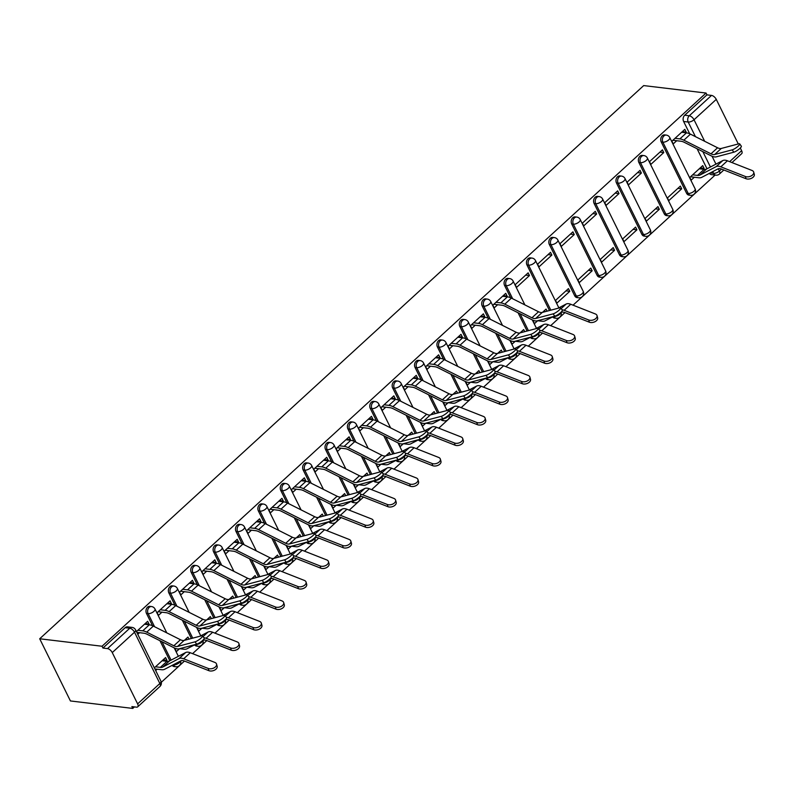<?xml version="1.0" encoding="UTF-8"?>
<svg xmlns="http://www.w3.org/2000/svg" width="794" height="794" viewBox="0 0 794 794"><rect width="100%" height="100%" fill="white"/><g stroke="black" fill="none" stroke-linecap="round" stroke-linejoin="round"><path stroke-width="1.19" d="M149.887 606.358A4.496 3.365 96.8 0 0 147.555 607.192A4.496 3.365 96.8 0 0 146.483 613.444L148.111 613.643A4.496 3.365 -83.2 0 1 149.183 607.39A4.496 3.365 -83.2 0 1 151.505 606.547L149.887 606.358M172.268 585.853A4.496 3.365 96.8 0 0 169.936 586.697A4.496 3.365 96.8 0 0 168.864 592.949L170.492 593.138A4.496 3.365 -83.2 0 1 171.564 586.885A4.496 3.365 -83.2 0 1 173.886 586.051L172.268 585.853M194.649 565.358A4.496 3.365 96.8 0 0 192.317 566.191A4.496 3.365 96.8 0 0 191.245 572.444L192.873 572.643A4.496 3.365 -83.2 0 1 193.944 566.39A4.496 3.365 -83.2 0 1 196.267 565.556L194.649 565.358M217.03 544.863A4.496 3.365 96.8 0 0 214.698 545.696A4.496 3.365 96.8 0 0 213.626 551.949L215.253 552.148A4.496 3.365 -83.2 0 1 216.325 545.895A4.496 3.365 -83.2 0 1 218.648 545.051L217.03 544.863M239.411 524.368A4.496 3.365 96.8 0 0 237.078 525.201A4.496 3.365 96.8 0 0 236.007 531.454L237.634 531.643A4.496 3.365 -83.2 0 1 238.706 525.39A4.496 3.365 -83.2 0 1 241.029 524.556L239.411 524.368M261.792 503.862A4.496 3.365 96.8 0 0 259.459 504.696A4.496 3.365 96.8 0 0 258.387 510.949L260.015 511.147A4.496 3.365 -83.2 0 1 261.087 504.895A4.496 3.365 -83.2 0 1 263.409 504.061L261.792 503.862M284.173 483.367A4.496 3.365 96.8 0 0 281.84 484.201A4.496 3.365 96.8 0 0 280.768 490.454L282.396 490.652A4.496 3.365 -83.2 0 1 283.468 484.4A4.496 3.365 -83.2 0 1 285.8 483.556L284.173 483.367M306.553 462.872A4.496 3.365 96.8 0 0 304.221 463.706A4.496 3.365 96.8 0 0 303.149 469.959L304.777 470.147A4.496 3.365 -83.2 0 1 305.849 463.894A4.496 3.365 -83.2 0 1 308.181 463.061L306.553 462.872M328.934 442.367A4.496 3.365 96.8 0 0 326.602 443.201A4.496 3.365 96.8 0 0 325.53 449.454L327.158 449.652A4.496 3.365 -83.2 0 1 328.23 443.399A4.496 3.365 -83.2 0 1 330.562 442.566L328.934 442.367M351.315 421.872A4.496 3.365 96.8 0 0 348.983 422.706A4.496 3.365 96.8 0 0 347.911 428.959L349.539 429.157A4.496 3.365 -83.2 0 1 350.611 422.904A4.496 3.365 -83.2 0 1 352.943 422.061L351.315 421.872M373.696 401.377A4.496 3.365 96.8 0 0 371.364 402.211A4.496 3.365 96.8 0 0 370.292 408.463L371.92 408.652A4.496 3.365 -83.2 0 1 372.991 402.399A4.496 3.365 -83.2 0 1 375.324 401.566L373.696 401.377M396.077 380.872A4.496 3.365 96.8 0 0 393.745 381.706A4.496 3.365 96.8 0 0 392.673 387.958L394.3 388.157A4.496 3.365 -83.2 0 1 395.372 381.904A4.496 3.365 -83.2 0 1 397.705 381.07L396.077 380.872M418.458 360.377A4.496 3.365 96.8 0 0 416.135 361.21A4.496 3.365 96.8 0 0 415.054 367.463L416.681 367.662A4.496 3.365 -83.2 0 1 417.753 361.409A4.496 3.365 -83.2 0 1 420.086 360.565L418.458 360.377M440.839 339.882A4.496 3.365 96.8 0 0 438.516 340.715A4.496 3.365 96.8 0 0 437.434 346.968L439.062 347.157A4.496 3.365 -83.2 0 1 440.134 340.904A4.496 3.365 -83.2 0 1 442.466 340.07L440.839 339.882M463.22 319.377A4.496 3.365 96.8 0 0 460.897 320.21A4.496 3.365 96.8 0 0 459.815 326.463L461.443 326.662A4.496 3.365 -83.2 0 1 462.515 320.409A4.496 3.365 -83.2 0 1 464.847 319.575L463.22 319.377M485.6 298.881A4.496 3.365 96.8 0 0 483.278 299.715A4.496 3.365 96.8 0 0 482.196 305.968L483.824 306.166A4.496 3.365 -83.2 0 1 484.896 299.914A4.496 3.365 -83.2 0 1 487.228 299.08L485.6 298.881M507.981 278.386A4.496 3.365 96.8 0 0 505.659 279.22A4.496 3.365 96.8 0 0 504.577 285.473L506.205 285.661A4.496 3.365 -83.2 0 1 507.277 279.409A4.496 3.365 -83.2 0 1 509.609 278.575L507.981 278.386M530.362 257.881A4.496 3.365 96.8 0 0 528.04 258.715A4.496 3.365 96.8 0 0 526.958 264.968L528.586 265.166A4.496 3.365 -83.2 0 1 529.658 258.913A4.496 3.365 -83.2 0 1 531.99 258.08L530.362 257.881M552.743 237.386A4.496 3.365 96.8 0 0 550.421 238.22A4.496 3.365 96.8 0 0 549.339 244.473L550.967 244.671A4.496 3.365 -83.2 0 1 552.038 238.418A4.496 3.365 -83.2 0 1 554.371 237.585L552.743 237.386M575.124 216.891A4.496 3.365 96.8 0 0 572.802 217.725A4.496 3.365 96.8 0 0 571.72 223.977L573.347 224.166A4.496 3.365 -83.2 0 1 574.419 217.913A4.496 3.365 -83.2 0 1 576.752 217.08L575.124 216.891M597.505 196.386A4.496 3.365 96.8 0 0 595.182 197.22A4.496 3.365 96.8 0 0 594.101 203.472L595.728 203.671A4.496 3.365 -83.2 0 1 596.8 197.418A4.496 3.365 -83.2 0 1 599.133 196.584L597.505 196.386M619.886 175.891A4.496 3.365 96.8 0 0 617.563 176.725A4.496 3.365 96.8 0 0 616.481 182.977L618.109 183.176A4.496 3.365 -83.2 0 1 619.181 176.923A4.496 3.365 -83.2 0 1 621.513 176.089L619.886 175.891M642.267 155.396A4.496 3.365 96.8 0 0 639.944 156.229A4.496 3.365 96.8 0 0 638.862 162.482L640.49 162.671A4.496 3.365 -83.2 0 1 641.562 156.418A4.496 3.365 -83.2 0 1 643.894 155.584L642.267 155.396M664.647 134.891A4.496 3.365 96.8 0 0 662.325 135.724A4.496 3.365 96.8 0 0 661.243 141.977L662.871 142.176A4.496 3.365 -83.2 0 1 663.943 135.923A4.496 3.365 -83.2 0 1 666.275 135.089L664.647 134.891M695.425 136.637L688.2 122.028A4.496 3.365 -83.2 0 1 689.281 115.775L711.523 95.409L706.938 94.863L706.045 93.047L102.049 646.247L39.7 638.773L70.428 700.953L132.777 708.417L134.414 706.908M161.311 682.284L184.466 661.065M192.575 653.641L206.847 640.569M214.956 633.146L229.228 620.074M237.337 612.65L251.609 599.569M259.717 592.145L273.99 579.074M282.098 571.65L296.37 558.579M304.479 551.155L318.751 538.074M326.86 530.65L341.132 517.579M349.241 510.155L363.513 497.084M371.622 489.66L385.894 476.579M394.003 469.155L408.285 456.084M416.384 448.66L430.666 435.588M438.764 428.164L453.046 415.083M461.145 407.659L475.427 394.588M483.526 387.164L497.808 374.093M505.907 366.669L520.189 353.588M528.288 346.164L542.57 333.093M550.669 325.669L564.951 312.598M573.05 305.174L715.106 175.067M706.045 93.047L643.696 85.583L39.7 638.773M132.777 708.417L131.873 706.6L136.459 707.156A4.496 2.243 -132.5 0 0 137.699 706.839A4.496 2.243 -132.5 0 0 137.62 703.881L112.262 652.579A4.496 2.243 -132.5 0 0 107.518 648.609L129.759 628.233A4.496 3.365 -83.2 0 1 132.082 627.399L127.506 626.853A4.496 3.365 -83.2 0 0 125.174 627.687L129.759 628.233A4.496 2.243 -132.5 0 1 134.504 632.213L112.262 652.579M102.049 646.247L102.942 648.053L107.518 648.609M707.007 168.785L697.102 148.756M689.708 133.789L683.624 121.482L688.2 122.028A4.496 1.955 153.7 0 0 694.025 119.755L704.665 141.282M729.646 161.658L741.616 150.691L740.296 148.012M738.291 143.952L716.267 99.389L694.025 119.755A4.496 2.243 -132.5 0 0 689.281 115.775L684.706 115.229A4.496 3.365 96.8 0 0 683.624 121.482M741.616 150.691A4.496 2.243 47.5 0 1 741.695 153.649L731.959 162.562M711.523 95.409A4.496 2.243 47.5 0 1 716.267 99.389M685.44 132.717L686.145 132.072L684.805 129.353L671.893 141.183L673.233 143.903L676.706 140.727M703.067 169.231L704.07 168.328L702.72 165.609L689.807 177.429L691.157 180.149L694.333 177.241M681.689 188.823L680.339 186.104L667.426 197.934L668.776 200.654L681.689 188.823L677.868 188.367M663.764 152.567L662.424 149.848L649.512 161.678L650.852 164.398L663.764 152.567L659.953 152.111M659.308 209.318L657.958 206.599L645.046 218.429L646.395 221.149L659.308 209.318L655.487 208.862M641.383 173.072L640.043 170.353L627.131 182.173L628.471 184.893L641.383 173.072L637.572 172.616M636.927 229.823L635.577 227.104L622.665 238.925L624.015 241.644L636.927 229.823L633.106 229.367M619.002 193.567L617.663 190.848L604.75 202.678L606.09 205.398L619.002 193.567L615.191 193.111M614.546 250.318L613.196 247.599L600.284 259.43L601.634 262.149L614.546 250.318L610.725 249.862M596.622 214.062L595.282 211.343L582.369 223.174L583.709 225.893L596.622 214.062L592.81 213.606M592.165 270.814L590.815 268.094L577.903 279.925L579.253 282.644L592.165 270.814L588.344 270.357M574.241 234.567L572.901 231.848L559.988 243.669L561.328 246.388L574.241 234.567L570.429 234.111M569.784 291.319L568.435 288.599L555.522 300.42L556.872 303.139L569.784 291.319L565.963 290.862M551.86 255.063L550.52 252.343L537.607 264.174L538.947 266.893L551.86 255.063L548.049 254.606M545.488 311.585L543.582 311.357M547.076 311.159L546.054 309.094L542.461 312.389M529.479 275.558L528.139 272.838L515.227 284.669L516.566 287.388L529.479 275.558L525.668 275.101M533.628 320.478L533.141 320.925L534.491 323.634L537.667 320.726M523.107 332.081L521.201 331.852M524.695 331.664L523.673 329.589L520.08 332.885M506.393 296.708L507.098 296.063L503.287 295.606M507.098 296.063L505.758 293.343L492.846 305.164L494.186 307.883L497.649 304.717M511.247 340.973L510.76 341.42L512.11 344.139L515.286 341.231M500.726 352.586L498.821 352.357M502.314 352.159L501.292 350.094L497.699 353.38M484.012 317.203L484.717 316.558L480.906 316.101M484.717 316.558L483.377 313.838L470.465 325.669L471.805 328.388L475.269 325.212M488.866 361.469L488.379 361.915L489.729 364.635L492.905 361.727M478.345 373.081L476.44 372.852M479.933 372.654L478.911 370.59L475.318 373.885M461.632 337.708L462.336 337.053L458.525 336.596M462.336 337.053L460.996 334.334L448.084 346.164L449.424 348.884L452.888 345.708M466.485 381.974L465.999 382.42L467.348 385.13L470.524 382.222M455.964 393.576L454.059 393.348M457.552 393.159L456.53 391.085L452.937 394.38M439.251 358.203L439.955 357.558L436.144 357.102M439.955 357.558L438.616 354.839L425.703 366.659L427.043 369.379L430.507 366.213M444.104 402.469L443.618 402.915L444.968 405.635L448.144 402.727M433.584 414.081L431.678 413.853M435.172 413.654L434.149 411.59L430.556 414.875M416.87 378.698L417.575 378.053L413.763 377.597M417.575 378.053L416.235 375.334L403.322 387.164L404.662 389.884L408.126 386.708M421.723 422.964L421.237 423.41L422.587 426.13L425.763 423.222M411.203 434.576L409.297 434.348M412.791 434.149L411.768 432.085L408.176 435.38M394.489 399.203L395.194 398.548L391.382 398.092M395.194 398.548L393.854 395.829L380.941 407.659L382.281 410.379L385.745 407.203M399.342 443.469L398.856 443.915L400.206 446.625L403.382 443.717M388.822 455.071L386.916 454.843M390.41 454.654L389.388 452.58L385.795 455.875M372.108 419.698L372.813 419.053L369.002 418.597M372.813 419.053L371.473 416.334L358.56 428.155L359.9 430.874L363.364 427.698M376.961 463.964L376.475 464.411L377.825 467.13L381.001 464.222M366.441 475.576L364.535 475.348M368.029 475.149L367.007 473.085L363.414 476.37M349.727 440.194L350.432 439.548L346.621 439.092M350.432 439.548L349.092 436.829L336.18 448.66L337.519 451.379L340.983 448.203M354.581 484.459L354.094 484.906L355.444 487.625L358.62 484.717M344.06 496.071L342.154 495.843M345.648 495.645L344.626 493.58L341.033 496.875M327.346 460.699L328.051 460.044L324.24 459.587M328.051 460.044L326.711 457.324L313.799 469.155L315.139 471.874L318.602 468.698M332.2 504.964L331.713 505.411L333.063 508.12L336.239 505.212M321.679 516.566L319.774 516.338M323.267 516.15L322.245 514.075L318.652 517.37M304.965 481.194L305.67 480.549L301.859 480.092M305.67 480.549L304.33 477.829L291.418 489.65L292.758 492.369L296.222 489.193M309.819 525.459L309.332 525.906L310.672 528.625L313.858 525.717M299.298 537.072L297.393 536.843M300.886 536.645L299.864 534.58L296.271 537.866M282.585 501.689L283.289 501.044L279.478 500.587M283.289 501.044L281.949 498.324L269.037 510.155L270.377 512.874L273.841 509.698M287.438 545.954L286.952 546.401L288.291 549.12L291.477 546.212M276.917 557.567L275.012 557.338M278.505 557.14L277.483 555.075L273.89 558.371M260.204 522.194L260.908 521.539L257.097 521.082M260.908 521.539L259.569 518.819L246.656 530.65L247.996 533.37L251.46 530.194M265.057 566.459L264.571 566.896L265.911 569.616L269.097 566.708M254.537 578.062L252.631 577.834M256.125 577.645L255.102 575.571L251.509 578.866M237.823 542.689L238.528 542.044L234.716 541.587M238.528 542.044L237.188 539.325L224.275 551.145L225.615 553.865L229.079 550.689M242.676 586.955L242.19 587.401L243.53 590.121L246.716 587.213M232.156 598.557L230.25 598.339M233.744 598.14L232.721 596.076L229.129 599.361M215.442 563.184L216.147 562.539L212.335 562.083M216.147 562.539L214.807 559.82L201.894 571.65L203.234 574.36L206.698 571.194M220.295 607.45L219.809 607.896L221.149 610.616L224.335 607.708M209.775 619.062L207.869 618.834M211.363 618.635L210.341 616.571L206.748 619.866M193.061 583.689L193.766 583.034L189.955 582.578M193.766 583.034L192.426 580.315L179.513 592.145L180.853 594.865L184.317 591.689M197.914 627.955L197.428 628.391L198.768 631.111L201.954 628.203M187.394 639.557L185.488 639.329M188.982 639.14L187.96 637.066L184.367 640.361M170.68 604.184L171.385 603.539L167.574 603.083M171.385 603.539L170.045 600.82L157.133 612.64L158.472 615.36L161.936 612.184M175.534 648.45L175.047 648.896L176.387 651.616L179.573 648.708M165.926 661.194L166.919 660.29L163.107 659.834M166.919 660.29L165.579 657.571L154.344 667.853M148.299 624.679L149.004 624.034L145.193 623.578M149.004 624.034L147.664 621.315L136.429 631.597M169.856 660.747L159.961 640.718M152.557 625.751L146.483 613.444M191.374 638.505L182.342 620.223M174.938 605.246L168.864 592.949M213.755 618L204.723 599.728M197.319 584.751L191.245 572.444M236.136 597.505L227.104 579.223M219.7 564.256L213.626 551.949M258.516 577.01L249.485 558.728M242.081 543.751L236.007 531.454M280.897 556.505L271.866 538.233M264.471 523.256L258.387 510.949M303.278 536.01L294.246 517.728M286.852 502.761L280.768 490.454M325.659 515.514L316.627 497.233M309.233 482.256L303.149 469.959M348.04 495.009L339.008 476.737M331.614 461.761L325.53 449.454M370.421 474.514L361.389 456.232M353.995 441.266L347.911 428.959M392.802 454.019L383.77 435.737M376.376 420.76L370.292 408.463M415.183 433.514L406.151 415.242M398.757 400.265L392.673 387.958M437.563 413.019L428.532 394.737M421.138 379.77L415.054 367.463M459.954 392.524L450.913 374.242M443.518 359.265L437.434 346.968M482.335 372.019L473.293 353.747M465.899 338.77L459.815 326.463M504.716 351.524L495.674 333.242M488.28 318.275L482.196 305.968M527.097 331.029L518.055 312.747M510.661 297.77L504.577 285.473M549.478 310.523L526.958 264.968M574.687 295.765L576.315 295.964A4.496 3.365 -83.2 0 0 578.647 297.8L577.03 297.601A4.496 3.365 96.8 0 1 574.687 295.765L549.339 244.473M597.068 275.27L598.696 275.468A4.496 3.365 -83.2 0 0 601.028 277.295L599.41 277.106A4.496 3.365 96.8 0 1 597.068 275.27L571.72 223.977M619.449 254.775L621.077 254.963A4.496 3.365 -83.2 0 0 623.409 256.799L621.791 256.601A4.496 3.365 96.8 0 1 619.449 254.775L594.101 203.472M641.83 234.27L643.458 234.468A4.496 3.365 -83.2 0 0 645.79 236.304L644.172 236.106A4.496 3.365 96.8 0 1 641.83 234.27L616.481 182.977M664.211 213.775L665.838 213.973A4.496 3.365 -83.2 0 0 668.171 215.799L666.553 215.611A4.496 3.365 96.8 0 1 664.211 213.775L638.862 162.482M686.592 193.279L688.219 193.468A4.496 3.365 -83.2 0 0 690.552 195.304L688.934 195.106A4.496 3.365 96.8 0 1 686.592 193.279L661.243 141.977M704.07 168.328L700.248 167.871M686.145 132.072L682.334 131.615M155.693 670.573L157.192 669.203M172.199 665.342A4.496 3.365 96.8 0 0 174.164 666.573L175.792 666.771A4.496 3.365 -83.2 0 1 173.459 664.935L173.36 664.737M194.58 644.847A4.496 3.365 96.8 0 0 196.545 646.078L198.172 646.266A4.496 3.365 -83.2 0 1 195.84 644.44L195.81 644.391M216.96 624.352A4.496 3.365 96.8 0 0 218.936 625.573L220.553 625.771A4.496 3.365 -83.2 0 1 218.221 623.935L218.191 623.886M239.341 603.847A4.496 3.365 96.8 0 0 241.316 605.078L242.934 605.276A4.496 3.365 -83.2 0 1 240.602 603.44L240.572 603.39M261.722 583.352A4.496 3.365 96.8 0 0 263.697 584.582L265.315 584.771A4.496 3.365 -83.2 0 1 262.983 582.945L262.953 582.895M284.103 562.857A4.496 3.365 96.8 0 0 286.078 564.077L287.696 564.276A4.496 3.365 -83.2 0 1 285.364 562.44L285.344 562.39M306.484 542.352A4.496 3.365 96.8 0 0 308.459 543.582L310.077 543.781A4.496 3.365 -83.2 0 1 307.744 541.945L307.725 541.895M328.865 521.856A4.496 3.365 96.8 0 0 330.84 523.087L332.458 523.276A4.496 3.365 -83.2 0 1 330.125 521.45L330.106 521.4M351.246 501.361A4.496 3.365 96.8 0 0 353.221 502.582L354.839 502.781A4.496 3.365 -83.2 0 1 352.506 500.945L352.486 500.895M373.627 480.856A4.496 3.365 96.8 0 0 375.602 482.087L377.219 482.286A4.496 3.365 -83.2 0 1 374.887 480.449L374.867 480.4M396.007 460.361A4.496 3.365 96.8 0 0 397.983 461.592L399.6 461.78A4.496 3.365 -83.2 0 1 397.268 459.954L397.248 459.905M418.388 439.866A4.496 3.365 96.8 0 0 420.363 441.087L421.981 441.285A4.496 3.365 -83.2 0 1 419.649 439.449L419.629 439.4M440.769 419.361A4.496 3.365 96.8 0 0 442.744 420.592L444.362 420.79A4.496 3.365 -83.2 0 1 442.03 418.954L442.01 418.904M463.15 398.866A4.496 3.365 96.8 0 0 465.125 400.097L466.743 400.285A4.496 3.365 -83.2 0 1 464.411 398.459L464.391 398.409M485.531 378.371A4.496 3.365 96.8 0 0 487.506 379.592L489.124 379.79A4.496 3.365 -83.2 0 1 486.791 377.954L486.772 377.904M507.912 357.866A4.496 3.365 96.8 0 0 509.887 359.096L511.505 359.295A4.496 3.365 -83.2 0 1 509.172 357.459L509.153 357.409M530.293 337.371A4.496 3.365 96.8 0 0 532.268 338.601L533.886 338.79A4.496 3.365 -83.2 0 1 531.553 336.964L531.533 336.914M552.674 316.875A4.496 3.365 96.8 0 0 554.649 318.096L556.266 318.295A4.496 3.365 -83.2 0 1 553.934 316.459L553.914 316.409M102.942 648.053L125.174 627.687M710.223 172.933L713.558 173.33A4.496 3.365 -83.2 0 0 715.89 175.156L711.315 174.611A4.496 3.365 -83.2 0 1 709.34 173.39M706.938 94.863L684.706 115.229M137.779 634.317L139.555 632.689M732.177 149.868A5.161 1.131 -35 0 0 737.229 146.95A5.161 1.131 -35 0 0 739.71 143.883A5.161 1.131 -35 0 0 738.777 143.823L721.27 148.458L714.669 154.512L732.177 149.868L733.815 152.2A5.161 1.131 145 0 0 738.867 149.282A5.161 1.131 145 0 0 741.348 146.215L739.71 143.883M672.885 140.27L681.024 141.243A11.225 5.608 47.5 0 1 684.2 142.275L711.325 155.902A11.225 5.608 -132.5 0 0 716.307 156.835L733.815 152.2M675.029 138.305L679.863 138.89A14.153 7.067 47.5 0 1 683.862 140.191L710.977 153.818A8.307 4.149 -132.5 0 0 714.669 154.512M681.629 132.261L686.463 132.846A14.153 7.067 47.5 0 1 690.462 134.146L717.577 147.773A8.307 4.149 -132.5 0 0 721.27 148.458M753.695 172.109L754.3 174.323A5.161 3.196 164.6 0 1 751.809 178.134A5.161 3.196 164.6 0 1 746.023 178.719L745.407 176.506A5.161 3.196 -15.4 0 0 751.193 175.921A5.161 3.196 -15.4 0 0 753.695 172.109A5.161 3.196 -15.4 0 0 752.007 170.462L727.423 160.785A11.225 5.608 47.5 0 0 722.798 160.567L706.581 169.003A11.225 5.608 -132.5 0 1 704.089 169.36L699.256 168.775M692.656 174.819L697.489 175.405A11.225 5.608 -132.5 0 0 699.98 175.047L716.198 166.611A11.225 5.608 47.5 0 1 720.823 166.829L745.407 176.506M690.522 176.784L698.66 177.757A14.153 7.067 -132.5 0 0 701.797 177.31L718.014 168.874A8.307 4.149 47.5 0 1 721.428 169.033L746.023 178.719M553.13 313.858A5.161 1.131 -35 0 0 558.182 310.94A5.161 1.131 -35 0 0 560.663 307.864A5.161 1.131 -35 0 0 559.73 307.814L542.223 312.449L535.622 318.493L553.13 313.858L554.768 316.191A5.161 1.131 145 0 0 559.82 313.273A5.161 1.131 145 0 0 562.291 310.196L560.663 307.864M493.838 304.261L501.977 305.233A11.225 5.608 47.5 0 1 505.153 306.266L532.278 319.893A11.225 5.608 -132.5 0 0 537.26 320.826L554.768 316.191M495.982 302.296L500.816 302.871A14.153 7.067 47.5 0 1 504.815 304.171L531.93 317.798A8.307 4.149 -132.5 0 0 535.622 318.493M502.582 296.251L507.416 296.827A14.153 7.067 47.5 0 1 511.415 298.127L538.531 311.754A8.307 4.149 -132.5 0 0 542.223 312.449M530.749 334.353A5.161 1.131 -35 0 0 535.801 331.435A5.161 1.131 -35 0 0 538.282 328.369A5.161 1.131 -35 0 0 537.349 328.309L519.842 332.944L513.242 338.988L530.749 334.353L532.387 336.686A5.161 1.131 145 0 0 537.439 333.768A5.161 1.131 145 0 0 539.91 330.701L538.282 328.369M471.457 324.756L479.596 325.729A11.225 5.608 47.5 0 1 482.772 326.761L509.897 340.388A11.225 5.608 -132.5 0 0 514.879 341.321L532.387 336.686M473.601 322.791L478.435 323.376A14.153 7.067 47.5 0 1 482.434 324.677L509.55 338.304A8.307 4.149 -132.5 0 0 513.242 338.988M480.201 316.746L485.035 317.332A14.153 7.067 47.5 0 1 489.035 318.632L516.15 332.259A8.307 4.149 -132.5 0 0 519.842 332.944M508.368 354.849A5.161 1.131 -35 0 0 513.42 351.931A5.161 1.131 -35 0 0 515.901 348.864A5.161 1.131 -35 0 0 514.969 348.804L497.461 353.449L490.861 359.493L508.368 354.849L510.006 357.181A5.161 1.131 145 0 0 515.058 354.263A5.161 1.131 145 0 0 517.529 351.196L515.901 348.864M449.076 345.251L457.215 346.224A11.225 5.608 47.5 0 1 460.391 347.256L487.516 360.883A11.225 5.608 -132.5 0 0 492.498 361.826L510.006 357.181M451.22 343.296L456.054 343.871A14.153 7.067 47.5 0 1 460.054 345.172L487.169 358.799A8.307 4.149 -132.5 0 0 490.861 359.493M457.82 337.252L462.654 337.827A14.153 7.067 47.5 0 1 466.654 339.127L493.769 352.754A8.307 4.149 -132.5 0 0 497.461 353.449M485.988 375.354A5.161 1.131 -35 0 0 491.039 372.436A5.161 1.131 -35 0 0 493.521 369.359A5.161 1.131 -35 0 0 492.588 369.309L475.08 373.944L468.48 379.989L485.988 375.354L487.625 377.676A5.161 1.131 145 0 0 492.677 374.768A5.161 1.131 145 0 0 495.148 371.691L493.521 369.359M426.696 365.756L434.834 366.729A11.225 5.608 47.5 0 1 438.01 367.761L465.135 381.388A11.225 5.608 -132.5 0 0 470.117 382.321L487.625 377.676M428.839 363.791L433.673 364.367A14.153 7.067 47.5 0 1 437.673 365.667L464.788 379.294A8.307 4.149 -132.5 0 0 468.48 379.989M435.44 357.747L440.273 358.322A14.153 7.067 47.5 0 1 444.273 359.622L471.388 373.249A8.307 4.149 -132.5 0 0 475.08 373.944M463.607 395.849A5.161 1.131 -35 0 0 468.659 392.931A5.161 1.131 -35 0 0 471.14 389.864A5.161 1.131 -35 0 0 470.207 389.804L452.699 394.439L446.099 400.484L463.607 395.849L465.244 398.181A5.161 1.131 145 0 0 470.296 395.263A5.161 1.131 145 0 0 472.767 392.196L471.14 389.864M404.315 386.251L412.453 387.224A11.225 5.608 47.5 0 1 415.629 388.256L442.754 401.883A11.225 5.608 -132.5 0 0 447.737 402.816L465.244 398.181M406.459 384.286L411.292 384.872A14.153 7.067 47.5 0 1 415.292 386.172L442.407 399.799A8.307 4.149 -132.5 0 0 446.099 400.484M413.059 378.242L417.892 378.827A14.153 7.067 47.5 0 1 421.892 380.127L449.007 393.745A8.307 4.149 -132.5 0 0 452.699 394.439M441.226 416.344A5.161 1.131 -35 0 0 446.278 413.426A5.161 1.131 -35 0 0 448.759 410.359A5.161 1.131 -35 0 0 447.826 410.3L430.318 414.944L423.718 420.989L441.226 416.344L442.863 418.676A5.161 1.131 145 0 0 447.915 415.758A5.161 1.131 145 0 0 450.387 412.691L448.759 410.359M381.934 406.746L390.072 407.719A11.225 5.608 47.5 0 1 393.248 408.751L420.373 422.378A11.225 5.608 -132.5 0 0 425.356 423.321L442.863 418.676M384.078 404.791L388.911 405.367A14.153 7.067 47.5 0 1 392.911 406.667L420.026 420.294A8.307 4.149 -132.5 0 0 423.718 420.989M390.678 398.747L395.511 399.322A14.153 7.067 47.5 0 1 399.511 400.623L426.626 414.25A8.307 4.149 -132.5 0 0 430.318 414.944M418.845 436.849A5.161 1.131 -35 0 0 423.897 433.931A5.161 1.131 -35 0 0 426.378 430.854A5.161 1.131 -35 0 0 425.445 430.795L407.937 435.44L401.337 441.484L418.845 436.849L420.483 439.171A5.161 1.131 145 0 0 425.534 436.263A5.161 1.131 145 0 0 428.006 433.187L426.378 430.854M359.553 427.241L367.691 428.224A11.225 5.608 47.5 0 1 370.867 429.256L397.993 442.883A11.225 5.608 -132.5 0 0 402.975 443.816L420.483 439.171M361.697 425.286L366.53 425.862A14.153 7.067 47.5 0 1 370.53 427.162L397.645 440.789A8.307 4.149 -132.5 0 0 401.337 441.484M368.297 419.242L373.13 419.818A14.153 7.067 47.5 0 1 377.13 421.118L404.245 434.745A8.307 4.149 -132.5 0 0 407.937 435.44M396.464 457.344A5.161 1.131 -35 0 0 401.516 454.426A5.161 1.131 -35 0 0 403.997 451.359A5.161 1.131 -35 0 0 403.064 451.3L385.556 455.935L378.956 461.979L396.464 457.344L398.102 459.676A5.161 1.131 145 0 0 403.154 456.758A5.161 1.131 145 0 0 405.625 453.692L403.997 451.359M337.172 447.747L345.311 448.719A11.225 5.608 47.5 0 1 348.487 449.751L375.612 463.378A11.225 5.608 -132.5 0 0 380.594 464.311L398.102 459.676M339.316 445.781L344.149 446.367A14.153 7.067 47.5 0 1 348.149 447.657L375.264 461.284A8.307 4.149 -132.5 0 0 378.956 461.979M345.916 439.737L350.75 440.323A14.153 7.067 47.5 0 1 354.749 441.613L381.864 455.24A8.307 4.149 -132.5 0 0 385.556 455.935M374.083 477.839A5.161 1.131 -35 0 0 379.135 474.921A5.161 1.131 -35 0 0 381.616 471.854A5.161 1.131 -35 0 0 380.683 471.795L363.176 476.44L356.575 482.484L374.083 477.839L375.721 480.172A5.161 1.131 145 0 0 380.773 477.254A5.161 1.131 145 0 0 383.244 474.187L381.616 471.854M314.791 468.242L322.93 469.214A11.225 5.608 47.5 0 1 326.106 470.247L353.221 483.874A11.225 5.608 -132.5 0 0 358.213 484.816L375.721 480.172M316.935 466.286L321.769 466.862A14.153 7.067 47.5 0 1 325.768 468.162L352.883 481.789A8.307 4.149 -132.5 0 0 356.575 482.484M323.535 460.242L328.369 460.818A14.153 7.067 47.5 0 1 332.368 462.118L359.483 475.745A8.307 4.149 -132.5 0 0 363.176 476.44M351.702 498.334A5.161 1.131 -35 0 0 356.754 495.426A5.161 1.131 -35 0 0 359.235 492.349A5.161 1.131 -35 0 0 358.302 492.29L340.795 496.935L334.195 502.979L351.702 498.334L353.34 500.667A5.161 1.131 145 0 0 358.392 497.759A5.161 1.131 145 0 0 360.863 494.682L359.235 492.349M292.41 488.737L300.549 489.719A11.225 5.608 47.5 0 1 303.725 490.752L330.84 504.379A11.225 5.608 -132.5 0 0 335.832 505.312L353.34 500.667M294.554 486.782L299.388 487.357A14.153 7.067 47.5 0 1 303.387 488.657L330.502 502.284A8.307 4.149 -132.5 0 0 334.195 502.979M301.154 480.737L305.988 481.313A14.153 7.067 47.5 0 1 309.988 482.613L337.103 496.24A8.307 4.149 -132.5 0 0 340.795 496.935M329.321 518.839A5.161 1.131 -35 0 0 334.373 515.921A5.161 1.131 -35 0 0 336.854 512.855A5.161 1.131 -35 0 0 335.922 512.795L318.414 517.43L311.814 523.474L329.321 518.839L330.959 521.172A5.161 1.131 145 0 0 336.011 518.254A5.161 1.131 145 0 0 338.482 515.177L336.854 512.855M270.029 509.242L278.168 510.214A11.225 5.608 47.5 0 1 281.344 511.247L308.459 524.874A11.225 5.608 -132.5 0 0 313.451 525.807L330.959 521.172M272.173 507.277L277.007 507.862A14.153 7.067 47.5 0 1 281.007 509.153L308.122 522.78A8.307 4.149 -132.5 0 0 311.814 523.474M278.773 501.232L283.607 501.818A14.153 7.067 47.5 0 1 287.607 503.108L314.722 516.735A8.307 4.149 -132.5 0 0 318.414 517.43M306.941 539.334A5.161 1.131 -35 0 0 311.992 536.416A5.161 1.131 -35 0 0 314.474 533.35A5.161 1.131 -35 0 0 313.541 533.29L296.033 537.935L289.433 543.979L306.941 539.334L308.578 541.667A5.161 1.131 145 0 0 313.63 538.749A5.161 1.131 145 0 0 316.101 535.682L314.474 533.35M247.649 529.737L255.787 530.71A11.225 5.608 47.5 0 1 258.963 531.742L286.078 545.369A11.225 5.608 -132.5 0 0 291.07 546.312L308.578 541.667M249.792 527.782L254.626 528.357A14.153 7.067 47.5 0 1 258.626 529.658L285.741 543.285A8.307 4.149 -132.5 0 0 289.433 543.979M256.393 521.737L261.226 522.313A14.153 7.067 47.5 0 1 265.226 523.613L292.341 537.24A8.307 4.149 -132.5 0 0 296.033 537.935M284.56 559.83A5.161 1.131 -35 0 0 289.612 556.922A5.161 1.131 -35 0 0 292.093 553.845A5.161 1.131 -35 0 0 291.16 553.785L273.652 558.43L267.052 564.474L284.56 559.83L286.197 562.162A5.161 1.131 145 0 0 291.249 559.254A5.161 1.131 145 0 0 293.72 556.177L292.093 553.845M225.268 550.232L233.406 551.215A11.225 5.608 47.5 0 1 236.582 552.247L263.697 565.874A11.225 5.608 -132.5 0 0 268.69 566.807L286.197 562.162M227.412 548.277L232.245 548.853A14.153 7.067 47.5 0 1 236.245 550.153L263.36 563.78A8.307 4.149 -132.5 0 0 267.052 564.474M234.012 542.233L238.845 542.808A14.153 7.067 47.5 0 1 242.845 544.108L269.96 557.735A8.307 4.149 -132.5 0 0 273.652 558.43M262.179 580.335A5.161 1.131 -35 0 0 267.231 577.417A5.161 1.131 -35 0 0 269.712 574.34A5.161 1.131 -35 0 0 268.779 574.29L251.271 578.925L244.671 584.97L262.179 580.335L263.816 582.667A5.161 1.131 145 0 0 268.868 579.749A5.161 1.131 145 0 0 271.34 576.672L269.712 574.34M202.887 570.737L211.025 571.71A11.225 5.608 47.5 0 1 214.201 572.742L241.316 586.369A11.225 5.608 -132.5 0 0 246.309 587.302L263.816 582.667M205.031 568.772L209.864 569.358A14.153 7.067 47.5 0 1 213.864 570.648L240.979 584.275A8.307 4.149 -132.5 0 0 244.671 584.97M211.631 562.728L216.464 563.313A14.153 7.067 47.5 0 1 220.464 564.603L247.579 578.231A8.307 4.149 -132.5 0 0 251.271 578.925M597.028 315.595L597.634 317.808A5.161 3.196 164.6 0 1 595.133 321.62A5.161 3.196 164.6 0 1 589.356 322.205L588.741 319.992A5.161 3.196 -15.4 0 0 594.527 319.416A5.161 3.196 -15.4 0 0 597.028 315.595A5.161 3.196 -15.4 0 0 595.341 313.948L570.757 304.271A11.225 5.608 47.5 0 0 566.132 304.052L558.073 308.251M537.637 320.726L541.994 321.242A14.153 7.067 -132.5 0 0 545.131 320.806L553.2 316.598M560.197 312.965L561.338 312.37A8.307 4.149 47.5 0 1 564.762 312.518L589.356 322.205M561.973 309.739A11.225 5.608 47.5 0 1 564.157 310.315L588.741 319.992M574.648 336.1L575.253 338.304A5.161 3.196 164.6 0 1 572.752 342.125A5.161 3.196 164.6 0 1 566.976 342.7L566.36 340.497A5.161 3.196 -15.4 0 0 572.146 339.911A5.161 3.196 -15.4 0 0 574.648 336.1A5.161 3.196 -15.4 0 0 572.96 334.453L548.376 324.766A11.225 5.608 47.5 0 0 543.751 324.557L535.692 328.746M515.256 341.222L519.613 341.748A14.153 7.067 -132.5 0 0 522.75 341.301L530.819 337.103M537.816 333.46L538.957 332.865A8.307 4.149 47.5 0 1 542.381 333.023L566.976 342.7M539.592 330.244A11.225 5.608 47.5 0 1 541.776 330.81L566.36 340.497M552.267 356.595L552.872 358.809A5.161 3.196 164.6 0 1 550.371 362.62A5.161 3.196 164.6 0 1 544.595 363.205L543.979 360.992A5.161 3.196 -15.4 0 0 549.766 360.407A5.161 3.196 -15.4 0 0 552.267 356.595A5.161 3.196 -15.4 0 0 550.579 354.948L525.995 345.261A11.225 5.608 47.5 0 0 521.37 345.053L513.311 349.251M492.876 361.727L497.233 362.243A14.153 7.067 -132.5 0 0 500.369 361.796L508.438 357.598M515.435 353.955L516.576 353.36A8.307 4.149 47.5 0 1 520.001 353.519L544.595 363.205M517.212 350.74A11.225 5.608 47.5 0 1 519.395 351.305L543.979 360.992M529.886 377.09L530.491 379.304A5.161 3.196 164.6 0 1 527.99 383.115A5.161 3.196 164.6 0 1 522.214 383.701L521.598 381.487A5.161 3.196 -15.4 0 0 527.385 380.912A5.161 3.196 -15.4 0 0 529.886 377.09A5.161 3.196 -15.4 0 0 528.199 375.443L503.614 365.766A11.225 5.608 47.5 0 0 498.989 365.548L490.93 369.746M470.495 382.222L474.852 382.738A14.153 7.067 -132.5 0 0 477.988 382.301L486.057 378.093M493.054 374.46L494.196 373.865A8.307 4.149 47.5 0 1 497.62 374.014L522.214 383.701M494.831 371.235A11.225 5.608 47.5 0 1 497.014 371.81L521.598 381.487M507.505 397.596L508.11 399.799A5.161 3.196 164.6 0 1 505.609 403.61A5.161 3.196 164.6 0 1 499.833 404.196L499.218 401.992A5.161 3.196 -15.4 0 0 505.004 401.407A5.161 3.196 -15.4 0 0 507.505 397.596A5.161 3.196 -15.4 0 0 505.818 395.948L481.233 386.261A11.225 5.608 47.5 0 0 476.608 386.053L468.549 390.241M448.114 402.717L452.471 403.243A14.153 7.067 -132.5 0 0 455.607 402.796L463.676 398.598M470.673 394.955L471.815 394.36A8.307 4.149 47.5 0 1 475.239 394.519L499.833 404.196M472.45 391.74A11.225 5.608 47.5 0 1 474.633 392.305L499.218 401.992M485.124 418.091L485.729 420.304A5.161 3.196 164.6 0 1 483.228 424.115A5.161 3.196 164.6 0 1 477.452 424.701L476.837 422.487A5.161 3.196 -15.4 0 0 482.623 421.902A5.161 3.196 -15.4 0 0 485.124 418.091A5.161 3.196 -15.4 0 0 483.437 416.443L458.853 406.756A11.225 5.608 47.5 0 0 454.228 406.548L446.168 410.746M425.733 423.222L430.09 423.738A14.153 7.067 -132.5 0 0 433.226 423.291L441.295 419.093M448.292 415.451L449.434 414.855A8.307 4.149 47.5 0 1 452.858 415.014L477.452 424.701M450.069 412.235A11.225 5.608 47.5 0 1 452.252 412.801L476.837 422.487M462.733 438.586L463.349 440.799A5.161 3.196 164.6 0 1 460.848 444.61A5.161 3.196 164.6 0 1 455.071 445.196L454.456 442.983A5.161 3.196 -15.4 0 0 460.242 442.407A5.161 3.196 -15.4 0 0 462.733 438.586A5.161 3.196 -15.4 0 0 461.056 436.938L436.472 427.261A11.225 5.608 47.5 0 0 431.847 427.043L423.788 431.241M403.352 443.717L407.709 444.233A14.153 7.067 -132.5 0 0 410.845 443.796L418.914 439.588M425.912 435.956L427.053 435.36A8.307 4.149 47.5 0 1 430.477 435.509L455.071 445.196M427.688 432.73A11.225 5.608 47.5 0 1 429.872 433.306L454.456 442.983M440.352 459.091L440.968 461.294A5.161 3.196 164.6 0 1 438.467 465.105A5.161 3.196 164.6 0 1 432.69 465.691L432.075 463.488A5.161 3.196 -15.4 0 0 437.861 462.902A5.161 3.196 -15.4 0 0 440.352 459.091A5.161 3.196 -15.4 0 0 438.675 457.443L414.091 447.756A11.225 5.608 47.5 0 0 409.466 447.548L401.407 451.736M380.971 464.212L385.318 464.738A14.153 7.067 -132.5 0 0 388.455 464.292L396.534 460.093M403.531 456.451L404.672 455.855A8.307 4.149 47.5 0 1 408.096 456.014L432.69 465.691M405.307 453.235A11.225 5.608 47.5 0 1 407.491 453.801L432.075 463.488M417.972 479.586L418.587 481.799A5.161 3.196 164.6 0 1 416.086 485.61A5.161 3.196 164.6 0 1 410.309 486.196L409.694 483.983A5.161 3.196 -15.4 0 0 415.48 483.397A5.161 3.196 -15.4 0 0 417.972 479.586A5.161 3.196 -15.4 0 0 416.294 477.938L391.71 468.252A11.225 5.608 47.5 0 0 387.085 468.043L379.026 472.232M358.59 484.717L362.937 485.233A14.153 7.067 -132.5 0 0 366.074 484.787L374.153 480.588M381.15 476.946L382.291 476.35A8.307 4.149 47.5 0 1 385.715 476.509L410.309 486.196M382.926 473.73A11.225 5.608 47.5 0 1 385.11 474.296L409.694 483.983M395.591 500.081L396.206 502.294A5.161 3.196 164.6 0 1 393.705 506.106A5.161 3.196 164.6 0 1 387.929 506.691L387.313 504.478A5.161 3.196 -15.4 0 0 393.099 503.902A5.161 3.196 -15.4 0 0 395.591 500.081A5.161 3.196 -15.4 0 0 393.913 498.434L369.329 488.757A11.225 5.608 47.5 0 0 364.704 488.538L356.645 492.737M336.209 505.212L340.557 505.728A14.153 7.067 -132.5 0 0 343.693 505.292L351.772 501.083M358.769 497.451L359.91 496.846A8.307 4.149 47.5 0 1 363.334 497.004L387.929 506.691M360.545 494.225A11.225 5.608 47.5 0 1 362.729 494.801L387.313 504.478M373.21 520.586L373.825 522.789A5.161 3.196 164.6 0 1 371.324 526.601A5.161 3.196 164.6 0 1 365.548 527.186L364.932 524.983A5.161 3.196 -15.4 0 0 370.719 524.397A5.161 3.196 -15.4 0 0 373.21 520.586A5.161 3.196 -15.4 0 0 371.532 518.939L346.948 509.252A11.225 5.608 47.5 0 0 342.323 509.043L334.264 513.232M313.829 525.707L318.176 526.233A14.153 7.067 -132.5 0 0 321.312 525.787L329.391 521.589M336.388 517.946L337.529 517.351A8.307 4.149 47.5 0 1 340.954 517.509L365.548 527.186M338.165 514.73A11.225 5.608 47.5 0 1 340.348 515.296L364.932 524.983M350.829 541.081L351.444 543.294A5.161 3.196 164.6 0 1 348.943 547.106A5.161 3.196 164.6 0 1 343.167 547.691L342.551 545.478A5.161 3.196 -15.4 0 0 348.338 544.892A5.161 3.196 -15.4 0 0 350.829 541.081A5.161 3.196 -15.4 0 0 349.152 539.434L324.567 529.747A11.225 5.608 47.5 0 0 319.942 529.538L311.883 533.727M291.448 546.212L295.795 546.729A14.153 7.067 -132.5 0 0 298.931 546.282L307.01 542.084M314.007 538.441L315.149 537.846A8.307 4.149 47.5 0 1 318.573 538.004L343.167 547.691M315.784 535.225A11.225 5.608 47.5 0 1 317.967 535.791L342.551 545.478M328.448 561.576L329.063 563.79A5.161 3.196 164.6 0 1 326.562 567.601A5.161 3.196 164.6 0 1 320.786 568.186L320.171 565.973A5.161 3.196 -15.4 0 0 325.957 565.397A5.161 3.196 -15.4 0 0 328.448 561.576A5.161 3.196 -15.4 0 0 326.771 559.929L302.186 550.252A11.225 5.608 47.5 0 0 297.561 550.034L289.502 554.232M269.067 566.708L273.414 567.224A14.153 7.067 -132.5 0 0 276.55 566.787L284.629 562.579M291.626 558.946L292.768 558.341A8.307 4.149 47.5 0 1 296.192 558.5L320.786 568.186M293.403 555.721A11.225 5.608 47.5 0 1 295.586 556.296L320.171 565.973M306.067 582.081L306.683 584.285A5.161 3.196 164.6 0 1 304.181 588.096A5.161 3.196 164.6 0 1 298.405 588.682L297.79 586.478A5.161 3.196 -15.4 0 0 303.576 585.893A5.161 3.196 -15.4 0 0 306.067 582.081A5.161 3.196 -15.4 0 0 304.39 580.434L279.806 570.747A11.225 5.608 47.5 0 0 275.181 570.539L267.121 574.727M246.686 587.203L251.033 587.729A14.153 7.067 -132.5 0 0 254.169 587.282L262.248 583.084M269.245 579.441L270.387 578.846A8.307 4.149 47.5 0 1 273.811 579.005L298.405 588.682M271.022 576.226A11.225 5.608 47.5 0 1 273.205 576.791L297.79 586.478M283.686 602.577L284.302 604.79A5.161 3.196 164.6 0 1 281.801 608.601A5.161 3.196 164.6 0 1 276.024 609.177L275.409 606.973A5.161 3.196 -15.4 0 0 281.195 606.388A5.161 3.196 -15.4 0 0 283.686 602.577A5.161 3.196 -15.4 0 0 282.009 600.929L257.425 591.242A11.225 5.608 47.5 0 0 252.8 591.034L244.741 595.222M224.305 607.708L228.652 608.224A14.153 7.067 -132.5 0 0 231.788 607.777L239.867 603.579M246.865 599.936L248.006 599.341A8.307 4.149 47.5 0 1 251.43 599.5L276.024 609.177M248.641 596.721A11.225 5.608 47.5 0 1 250.825 597.286L275.409 606.973M239.798 600.83A5.161 1.131 -35 0 0 244.85 597.912A5.161 1.131 -35 0 0 247.331 594.845A5.161 1.131 -35 0 0 246.398 594.785L228.89 599.43L222.29 605.475L239.798 600.83L241.436 603.162A5.161 1.131 145 0 0 246.487 600.244A5.161 1.131 145 0 0 248.959 597.177L247.331 594.845M180.506 591.232L188.644 592.205A11.225 5.608 47.5 0 1 191.82 593.237L218.936 606.864A11.225 5.608 -132.5 0 0 223.928 607.807L241.436 603.162M182.65 589.277L187.483 589.853A14.153 7.067 47.5 0 1 191.483 591.153L218.598 604.78A8.307 4.149 -132.5 0 0 222.29 605.475M189.25 583.233L194.083 583.808A14.153 7.067 47.5 0 1 198.083 585.109L225.198 598.736A8.307 4.149 -132.5 0 0 228.89 599.43M261.305 623.072L261.921 625.285A5.161 3.196 164.6 0 1 259.42 629.096A5.161 3.196 164.6 0 1 253.643 629.682L253.028 627.468A5.161 3.196 -15.4 0 0 258.814 626.883A5.161 3.196 -15.4 0 0 261.305 623.072A5.161 3.196 -15.4 0 0 259.628 621.424L235.044 611.747A11.225 5.608 47.5 0 0 230.419 611.529L222.36 615.727M201.924 628.203L206.271 628.719A14.153 7.067 -132.5 0 0 209.408 628.282L217.487 624.074M224.484 620.442L225.625 619.836A8.307 4.149 47.5 0 1 229.049 619.995L253.643 629.682M226.26 617.216A11.225 5.608 47.5 0 1 228.444 617.792L253.028 627.468M217.417 621.325A5.161 1.131 -35 0 0 222.469 618.417A5.161 1.131 -35 0 0 224.95 615.34A5.161 1.131 -35 0 0 224.017 615.281L206.509 619.925L199.909 625.97L217.417 621.325L219.055 623.657A5.161 1.131 145 0 0 224.107 620.749A5.161 1.131 145 0 0 226.578 617.672L224.95 615.34M158.125 611.727L166.264 612.71A11.225 5.608 47.5 0 1 169.44 613.742L196.555 627.369A11.225 5.608 -132.5 0 0 201.547 628.302L219.055 623.657M160.269 609.772L165.102 610.348A14.153 7.067 47.5 0 1 169.102 611.648L196.217 625.275A8.307 4.149 -132.5 0 0 199.909 625.97M166.869 603.728L171.703 604.303A14.153 7.067 47.5 0 1 175.702 605.604L202.817 619.231A8.307 4.149 -132.5 0 0 206.509 619.925M238.925 643.577L239.54 645.78A5.161 3.196 164.6 0 1 237.039 649.591A5.161 3.196 164.6 0 1 231.262 650.177L230.647 647.973A5.161 3.196 -15.4 0 0 236.433 647.388A5.161 3.196 -15.4 0 0 238.925 643.577A5.161 3.196 -15.4 0 0 237.247 641.929L212.663 632.242A11.225 5.608 47.5 0 0 208.038 632.034L199.979 636.222M179.543 648.698L183.89 649.224A14.153 7.067 -132.5 0 0 187.027 648.777L195.106 644.579M202.103 640.937L203.244 640.341A8.307 4.149 47.5 0 1 206.668 640.5L231.262 650.177M203.879 637.721A11.225 5.608 47.5 0 1 206.063 638.287L230.647 647.973M195.036 641.83A5.161 1.131 -35 0 0 200.088 638.912A5.161 1.131 -35 0 0 202.569 635.835A5.161 1.131 -35 0 0 201.636 635.786L184.129 640.421L177.528 646.465L195.036 641.83L196.674 644.162A5.161 1.131 145 0 0 201.726 641.244A5.161 1.131 145 0 0 204.197 638.168L202.569 635.835M136.806 632.361L143.883 633.205A11.225 5.608 47.5 0 1 147.059 634.237L174.174 647.864A11.225 5.608 -132.5 0 0 179.166 648.797L196.674 644.162M137.888 630.267L142.722 630.853A14.153 7.067 47.5 0 1 146.721 632.143L173.836 645.77A8.307 4.149 -132.5 0 0 177.528 646.465M144.488 624.223L149.322 624.809A14.153 7.067 47.5 0 1 153.321 626.099L180.437 639.726A8.307 4.149 -132.5 0 0 184.129 640.421M216.544 664.072L217.159 666.285A5.161 3.196 164.6 0 1 214.658 670.096A5.161 3.196 164.6 0 1 208.882 670.672L208.266 668.469A5.161 3.196 -15.4 0 0 214.052 667.883A5.161 3.196 -15.4 0 0 216.544 664.072A5.161 3.196 -15.4 0 0 214.866 662.424L190.282 652.737A11.225 5.608 47.5 0 0 185.657 652.529L169.44 660.965A11.225 5.608 -132.5 0 1 166.948 661.323L162.115 660.737M155.515 666.781L160.348 667.367A11.225 5.608 -132.5 0 0 162.839 667.01L179.057 658.573A11.225 5.608 47.5 0 1 183.682 658.782L208.266 668.469M154.88 668.925L161.51 669.719A14.153 7.067 -132.5 0 0 164.646 669.273L180.863 660.836A8.307 4.149 47.5 0 1 184.287 660.995L208.882 670.672M137.62 703.881L159.852 683.515L134.504 632.213A4.496 1.955 -26.3 0 0 135.576 629.87A4.496 4.496 0 0 0 132.082 627.399M718.252 168.765L719.384 171.057A4.496 1.955 153.7 0 1 713.558 173.33L712.714 171.633M710.432 166.998L702.839 151.634M712.059 156.249L715.96 164.13M715.89 175.156A4.496 4.496 0 0 0 719.463 174.015A4.496 2.243 47.5 0 0 719.384 171.057L721.538 169.072M173.082 664.886L173.459 664.935A4.496 1.955 -26.3 0 0 179.285 662.662A4.496 1.955 -26.3 0 0 180.397 661.084M171.077 660.112L161.996 641.741M154.582 626.734L148.111 613.643A4.496 1.955 -26.3 0 0 153.927 611.36A4.496 1.955 153.7 0 0 154.999 609.018A4.496 4.496 0 0 0 151.505 606.547M195.691 644.42L195.84 644.44A4.496 1.955 -26.3 0 0 201.666 642.167A4.496 1.955 -26.3 0 0 202.778 640.579M192.734 638.148L184.377 621.245M176.963 606.239L170.492 593.138A4.496 1.955 -26.3 0 0 176.308 590.865A4.496 1.955 153.7 0 0 177.38 588.523A4.496 4.496 0 0 0 173.886 586.051M218.072 623.925L218.221 623.935A4.496 1.955 -26.3 0 0 224.047 621.662A4.496 1.955 -26.3 0 0 225.159 620.084M215.114 617.643L206.758 600.74M199.344 585.744L192.873 572.643A4.496 1.955 -26.3 0 0 198.689 570.37A4.496 1.955 153.7 0 0 199.76 568.028A4.496 4.496 0 0 0 196.267 565.556M240.453 603.42L240.602 603.44A4.496 1.955 -26.3 0 0 246.428 601.167A4.496 1.955 -26.3 0 0 247.539 599.589M237.495 597.148L229.138 580.245M221.725 565.239L215.253 552.148A4.496 1.955 -26.3 0 0 221.069 549.865A4.496 1.955 153.7 0 0 222.141 547.523A4.496 4.496 0 0 0 218.648 545.051M262.834 582.925L262.983 582.945A4.496 1.955 -26.3 0 0 268.809 580.672A4.496 1.955 -26.3 0 0 269.92 579.084M259.876 576.652L251.519 559.75M244.105 544.744L237.634 531.643A4.496 1.955 -26.3 0 0 243.45 529.37A4.496 1.955 153.7 0 0 244.522 527.027A4.496 4.496 0 0 0 241.029 524.556M285.215 562.43L285.364 562.44A4.496 1.955 -26.3 0 0 291.19 560.167A4.496 1.955 -26.3 0 0 292.301 558.589M282.257 556.147L273.9 539.245M266.486 524.248L260.015 511.147A4.496 1.955 -26.3 0 0 265.831 508.875A4.496 1.955 153.7 0 0 266.903 506.532A4.496 4.496 0 0 0 263.409 504.061M307.596 541.925L307.744 541.945A4.496 1.955 -26.3 0 0 313.57 539.672A4.496 1.955 -26.3 0 0 314.682 538.094M304.638 535.652L296.281 518.75M288.867 503.743L282.396 490.652A4.496 1.955 -26.3 0 0 288.212 488.37A4.496 1.955 153.7 0 0 289.284 486.027A4.496 4.496 0 0 0 285.8 483.556M329.976 521.43L330.125 521.45A4.496 1.955 -26.3 0 0 335.951 519.177A4.496 1.955 -26.3 0 0 337.063 517.589M327.019 515.157L318.662 498.255M311.248 483.248L304.777 470.147A4.496 1.955 -26.3 0 0 310.593 467.874A4.496 1.955 153.7 0 0 311.665 465.532A4.496 4.496 0 0 0 308.181 463.061M352.357 500.935L352.506 500.945A4.496 1.955 -26.3 0 0 358.332 498.672A4.496 1.955 -26.3 0 0 359.444 497.094M349.4 494.652L341.043 477.76M333.629 462.753L327.158 449.652A4.496 1.955 -26.3 0 0 332.974 447.379A4.496 1.955 153.7 0 0 334.046 445.037A4.496 4.496 0 0 0 330.562 442.566M374.738 480.43L374.887 480.449A4.496 1.955 -26.3 0 0 380.713 478.177A4.496 1.955 -26.3 0 0 381.825 476.599M371.781 474.157L363.424 457.255M356.01 442.248L349.539 429.157A4.496 1.955 -26.3 0 0 355.355 426.874A4.496 1.955 153.7 0 0 356.427 424.532A4.496 4.496 0 0 0 352.943 422.061M397.119 459.934L397.268 459.954A4.496 1.955 -26.3 0 0 403.094 457.681A4.496 1.955 -26.3 0 0 404.206 456.093M394.161 453.662L385.805 436.76M378.391 421.753L371.92 408.652A4.496 1.955 -26.3 0 0 377.736 406.379A4.496 1.955 153.7 0 0 378.807 404.037A4.496 4.496 0 0 0 375.324 401.566M419.5 439.439L419.649 439.449A4.496 1.955 -26.3 0 0 425.475 437.176A4.496 1.955 -26.3 0 0 426.586 435.598M416.542 433.157L408.185 416.264M400.772 401.258L394.3 388.157A4.496 1.955 -26.3 0 0 400.116 385.884A4.496 1.955 153.7 0 0 401.188 383.542A4.496 4.496 0 0 0 397.705 381.07M441.881 418.934L442.03 418.954A4.496 1.955 -26.3 0 0 447.856 416.681A4.496 1.955 -26.3 0 0 448.967 415.103M438.923 412.662L430.566 395.759M423.152 380.753L416.681 367.662A4.496 1.955 -26.3 0 0 422.497 365.379A4.496 1.955 153.7 0 0 423.569 363.037A4.496 4.496 0 0 0 420.086 360.565M464.262 398.439L464.411 398.459A4.496 1.955 -26.3 0 0 470.237 396.186A4.496 1.955 -26.3 0 0 471.348 394.598M461.304 392.167L452.947 375.264M445.533 360.258L439.062 347.157A4.496 1.955 -26.3 0 0 444.878 344.884A4.496 1.955 153.7 0 0 445.95 342.542A4.496 4.496 0 0 0 442.466 340.07M486.643 377.944L486.791 377.954A4.496 1.955 -26.3 0 0 492.617 375.681A4.496 1.955 -26.3 0 0 493.729 374.103M483.685 371.661L475.328 354.769M467.914 339.763L461.443 326.662A4.496 1.955 -26.3 0 0 467.259 324.389A4.496 1.955 153.7 0 0 468.331 322.046A4.496 4.496 0 0 0 464.847 319.575M509.023 357.439L509.172 357.459A4.496 1.955 -26.3 0 0 514.998 355.186A4.496 1.955 -26.3 0 0 516.11 353.608M506.066 351.166L497.709 334.264M490.295 319.267L483.824 306.166A4.496 1.955 -26.3 0 0 489.65 303.884A4.496 1.955 153.7 0 0 490.722 301.541A4.496 4.496 0 0 0 487.228 299.08M531.404 336.944L531.553 336.964A4.496 1.955 -26.3 0 0 537.379 334.691A4.496 1.955 -26.3 0 0 538.491 333.103M528.447 330.671L520.09 313.769M512.676 298.762L506.205 285.661A4.496 1.955 -26.3 0 0 512.031 283.389A4.496 1.955 153.7 0 0 513.103 281.046A4.496 4.496 0 0 0 509.609 278.575M553.785 316.449L553.934 316.459A4.496 1.955 -26.3 0 0 559.76 314.186A4.496 1.955 -26.3 0 0 560.872 312.608M550.828 310.166L528.586 265.166A4.496 1.955 -26.3 0 0 534.412 262.893A4.496 1.955 153.7 0 0 535.484 260.551A4.496 4.496 0 0 0 531.99 258.08M578.647 297.8A4.496 4.496 0 0 0 583.213 291.348A4.496 1.955 -26.3 0 1 582.141 293.691A4.496 1.955 -26.3 0 1 576.315 295.964L550.967 244.671A4.496 1.955 -26.3 0 0 556.793 242.398A4.496 1.955 153.7 0 0 557.864 240.046A4.496 4.496 0 0 0 554.371 237.585M601.028 277.295A4.496 4.496 0 0 0 605.594 270.843A4.496 1.955 -26.3 0 1 604.522 273.196A4.496 1.955 -26.3 0 1 598.696 275.468L573.347 224.166A4.496 1.955 -26.3 0 0 579.173 221.893A4.496 1.955 153.7 0 0 580.245 219.551A4.496 4.496 0 0 0 576.752 217.08M623.409 256.799A4.496 4.496 0 0 0 627.975 250.348A4.496 1.955 -26.3 0 1 626.903 252.691A4.496 1.955 -26.3 0 1 621.077 254.963L595.728 203.671A4.496 1.955 -26.3 0 0 601.554 201.398A4.496 1.955 153.7 0 0 602.626 199.056A4.496 4.496 0 0 0 599.133 196.584M645.79 236.304A4.496 4.496 0 0 0 650.355 229.853A4.496 1.955 -26.3 0 1 649.284 232.195A4.496 1.955 -26.3 0 1 643.458 234.468L618.109 183.176A4.496 1.955 -26.3 0 0 623.935 180.903A4.496 1.955 153.7 0 0 625.007 178.551A4.496 4.496 0 0 0 621.513 176.089M668.171 215.799A4.496 4.496 0 0 0 672.736 209.348A4.496 1.955 -26.3 0 1 671.664 211.7A4.496 1.955 -26.3 0 1 665.838 213.973L640.49 162.671A4.496 1.955 -26.3 0 0 646.316 160.398A4.496 1.955 153.7 0 0 647.388 158.056A4.496 4.496 0 0 0 643.894 155.584M690.552 195.304A4.496 4.496 0 0 0 695.117 188.853A4.496 1.955 -26.3 0 1 694.045 191.195A4.496 1.955 -26.3 0 1 688.219 193.468L662.871 142.176A4.496 1.955 -26.3 0 0 668.697 139.903A4.496 1.955 153.7 0 0 669.769 137.56A4.496 4.496 0 0 0 666.275 135.089M160.924 681.173A4.496 1.955 -26.3 0 1 159.852 683.515A4.496 2.243 47.5 0 1 159.931 686.473A4.496 4.496 0 0 0 160.924 681.173L135.576 629.87M686.463 132.846L679.863 138.89M717.577 147.773L710.977 153.818M690.462 134.146L683.862 140.191M697.489 175.405L704.089 169.36M720.823 166.829L727.423 160.785M716.198 166.611L722.798 160.567M699.98 175.047L706.581 169.003M507.416 296.827L500.816 302.871M538.531 311.754L531.93 317.798M511.415 298.127L504.815 304.171M485.035 317.332L478.435 323.376M516.15 332.259L509.55 338.304M489.035 318.632L482.434 324.677M462.654 337.827L456.054 343.871M493.769 352.754L487.169 358.799M466.654 339.127L460.054 345.172M440.273 358.322L433.673 364.367M471.388 373.249L464.788 379.294M444.273 359.622L437.673 365.667M417.892 378.827L411.292 384.872M449.007 393.745L442.407 399.799M421.892 380.127L415.292 386.172M395.511 399.322L388.911 405.367M426.626 414.25L420.026 420.294M399.511 400.623L392.911 406.667M373.13 419.818L366.53 425.862M404.245 434.745L397.645 440.789M377.13 421.118L370.53 427.162M350.75 440.323L344.149 446.367M381.864 455.24L375.264 461.284M354.749 441.613L348.149 447.657M328.369 460.818L321.769 466.862M359.483 475.745L352.883 481.789M332.368 462.118L325.768 468.162M305.988 481.313L299.388 487.357M337.103 496.24L330.502 502.284M309.988 482.613L303.387 488.657M283.607 501.818L277.007 507.862M314.722 516.735L308.122 522.78M287.607 503.108L281.007 509.153M261.226 522.313L254.626 528.357M292.341 537.24L285.741 543.285M265.226 523.613L258.626 529.658M238.845 542.808L232.245 548.853M269.96 557.735L263.36 563.78M242.845 544.108L236.245 550.153M216.464 563.313L209.864 569.358M247.579 578.231L240.979 584.275M220.464 564.603L213.864 570.648M564.157 310.315L570.757 304.271M561.169 308.598L566.132 304.052M541.776 330.81L548.376 324.766M538.789 329.093L543.751 324.557M519.395 351.305L525.995 345.261M516.408 349.598L521.37 345.053M497.014 371.81L503.614 365.766M494.027 370.093L498.989 365.548M474.633 392.305L481.233 386.261M471.646 390.588L476.608 386.053M452.252 412.801L458.853 406.756M449.265 411.084L454.228 406.548M429.872 433.306L436.472 427.261M426.884 431.589L431.847 427.043M407.491 453.801L414.091 447.756M404.503 452.084L409.466 447.548M385.11 474.296L391.71 468.252M382.122 472.579L387.085 468.043M362.729 494.801L369.329 488.757M359.742 493.084L364.704 488.538M340.348 515.296L346.948 509.252M337.361 513.579L342.323 509.043M317.967 535.791L324.567 529.747M314.98 534.074L319.942 529.538M295.586 556.296L302.186 550.252M292.599 554.579L297.561 550.034M273.205 576.791L279.806 570.747M270.218 575.074L275.181 570.539M250.825 597.286L257.425 591.242M247.837 595.569L252.8 591.034M194.083 583.808L187.483 589.853M225.198 598.736L218.598 604.78M198.083 585.109L191.483 591.153M228.444 617.792L235.044 611.747M225.456 616.075L230.419 611.529M171.703 604.303L165.102 610.348M202.817 619.231L196.217 625.275M175.702 605.604L169.102 611.648M206.063 638.287L212.663 632.242M203.075 636.57L208.038 632.034M149.322 624.809L142.722 630.853M180.437 639.726L173.836 645.77M153.321 626.099L146.721 632.143M160.348 667.367L166.948 661.323M183.682 658.782L190.282 652.737M179.057 658.573L185.657 652.529M162.839 667.01L169.44 660.965M669.769 137.56L695.117 188.853M647.388 158.056L672.736 209.348M625.007 178.551L650.355 229.853M602.626 199.056L627.975 250.348M580.245 219.551L605.594 270.843M557.864 240.046L583.213 291.348M556.266 318.295A4.496 4.496 0 0 0 561.09 312.499M535.484 260.551L558.857 307.844M533.886 338.79A4.496 4.496 0 0 0 538.709 332.994M513.103 281.046L524.884 304.896M532.298 319.903L536.476 328.339M511.505 359.295A4.496 4.496 0 0 0 516.328 353.489M490.722 301.541L502.503 325.401M509.917 340.398L514.095 348.844M489.124 379.79A4.496 4.496 0 0 0 493.947 373.994M468.331 322.046L480.122 345.896M487.536 360.903L491.714 369.339M466.743 400.285A4.496 4.496 0 0 0 471.567 394.489M445.95 342.542L457.741 366.391M465.155 381.398L469.333 389.834M444.362 420.79A4.496 4.496 0 0 0 449.186 414.984M423.569 363.037L435.36 386.896M442.774 401.893L446.953 410.329M421.981 441.285A4.496 4.496 0 0 0 426.805 435.489M401.188 383.542L412.979 407.391M420.393 422.398L424.572 430.834M399.6 461.78A4.496 4.496 0 0 0 404.424 455.984M378.807 404.037L390.598 427.887M398.012 442.893L402.191 451.329M377.219 482.286A4.496 4.496 0 0 0 382.043 476.479M356.427 424.532L368.218 448.392M375.631 463.388L379.81 471.825M354.839 502.781A4.496 4.496 0 0 0 359.662 496.984M334.046 445.037L345.837 468.887M353.251 483.893L357.429 492.33M332.458 523.276A4.496 4.496 0 0 0 337.281 517.48M311.665 465.532L323.456 489.382M330.87 504.389L335.048 512.825M310.077 543.781A4.496 4.496 0 0 0 314.9 537.975M289.284 486.027L301.075 509.887M308.489 524.884L312.657 533.32M287.696 564.276A4.496 4.496 0 0 0 292.52 558.48M266.903 506.532L278.694 530.382M286.108 545.389L290.276 553.825M265.315 584.771A4.496 4.496 0 0 0 270.139 578.975M244.522 527.027L256.313 550.877M263.727 565.884L267.896 574.32M242.934 605.276A4.496 4.496 0 0 0 247.758 599.47M222.141 547.523L233.932 571.382M241.346 586.379L245.515 594.815M220.553 625.771A4.496 4.496 0 0 0 225.377 619.975M199.76 568.028L211.551 591.877M218.965 606.884L223.134 615.32M198.172 646.266A4.496 4.496 0 0 0 202.996 640.47M177.38 588.523L189.171 612.373M196.584 627.379L200.753 635.815M175.792 666.771A4.496 4.496 0 0 0 180.615 660.965M154.999 609.018L166.79 632.878M174.204 647.874L178.372 656.31M137.699 706.839L159.931 686.473M719.463 174.015L723.85 169.985"/></g></svg>
